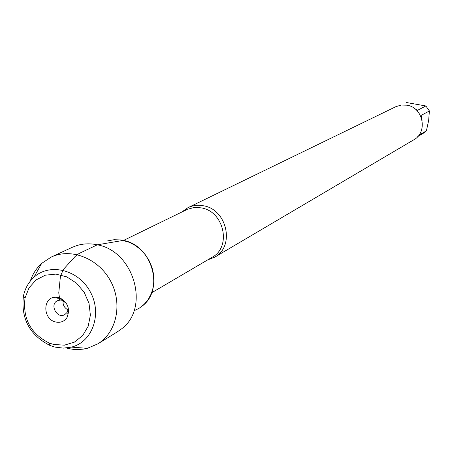 <?xml version="1.0" encoding="UTF-8"?>
<svg xmlns="http://www.w3.org/2000/svg" width="452" height="452" viewBox="0 0 452 452"><rect width="100%" height="100%" fill="white"/><g stroke="black" fill="none" stroke-linecap="round" stroke-linejoin="round"><path stroke-width="0.68" d="M181.868 211.988L188.038 207.637C192.908 205.327 198.095 204.711 203.598 205.801C227.215 209.508 235.085 246.622 214.632 257.205L207.598 259.94M107.361 240.944L114.057 239.707L120.995 239.967L129.554 242.385L135.47 245.549L140.838 249.781L145.476 254.934L149.222 260.827L151.94 267.251L153.539 273.985L153.962 280.799L153.2 287.444L151.284 293.693L148.279 299.337L144.295 304.179L139.476 308.055L133.99 310.84M214.632 257.205L413.71 139.854C428.163 132.295 423.253 107.339 406.823 105.186L401.218 105.056L395.901 106.661L188.038 207.637M413.868 108.039L417.495 110.328L425.857 105.966L429.4 110.949L428.66 120.475L426.417 130.82L422.919 133.566L417.688 136.64M406.19 102.48L425.857 105.966M429.4 110.949L421.106 115.418L422.1 120.322M418.846 135.255L426.417 130.82M67.365 348.339L73.117 349.334L77.433 349.56L83.117 349.159L87.276 348.334L97.756 343.899L117.469 331.791L121.678 328.785C150.217 307.812 133.916 251.052 97.287 244.82L123.311 240.391C152.025 245.233 164.686 289.449 142.273 306.01M62.822 299.648L59.591 298.552L58.771 292.873L60.41 276.392L63.376 269.432L75.139 256.459L78.947 253.555L97.287 244.82C90.287 243.317 83.524 243.543 76.998 245.509L72.167 247.351L51.178 257.081L41.686 263.363C36.42 268.172 32.606 274.115 30.239 281.195M68.015 309.88C64.32 307.908 62.675 304.84 63.077 300.67M67.704 305.942L68.122 308.383L67.67 311.196L67.071 312.434L64.777 314.637C57.138 319.248 49.251 304.558 57.319 300.738L60.427 300.043L61.738 300.218L66.178 303.111M55.878 322.027C60.636 322.943 64.353 321.44 67.026 317.519C70.506 308.27 67.597 301.614 58.308 297.557L56.161 297.269C42.55 296.184 42.335 319.462 55.878 322.027M53.647 344.452L49.166 343.028C30.64 333.655 22.6 318.666 25.029 298.049L29.035 287.851L36.047 279.941L45.347 275.183L55.952 274.11L66.732 276.856L76.512 283.161L84.225 292.348L89.021 303.411L90.383 315.151L88.174 326.282L82.643 335.599L74.422 342.124L64.393 345.17L53.647 344.452M55.082 347.125L63.342 348.125L71.405 347.113C92.519 342.04 102.412 313.903 90.355 291.964C78.744 269.787 49.827 262.471 33.928 277.262C28.6 282.144 25.114 288.342 23.464 295.851C20.781 318.626 29.668 335.192 50.127 345.548L55.082 347.125M97.756 343.899C116.746 332.469 122.831 303.603 110.604 281.104C98.615 258.471 71.201 247.577 51.178 257.081M151.64 292.794L212.067 257.312C231.729 247.176 224.192 211.508 201.502 207.943L198.185 207.485L193.789 207.587L187.512 209.265L123.554 240.441M61.263 298.67L59.63 299.529M68.681 312.496L67.066 313.383M60.427 300.043L56.161 297.269M67.071 312.434L67.026 317.519M49.166 343.028L50.127 345.548M25.029 298.049L23.464 295.851M71.405 347.113L87.276 348.334M33.928 277.262L41.686 263.363"/></g></svg>
